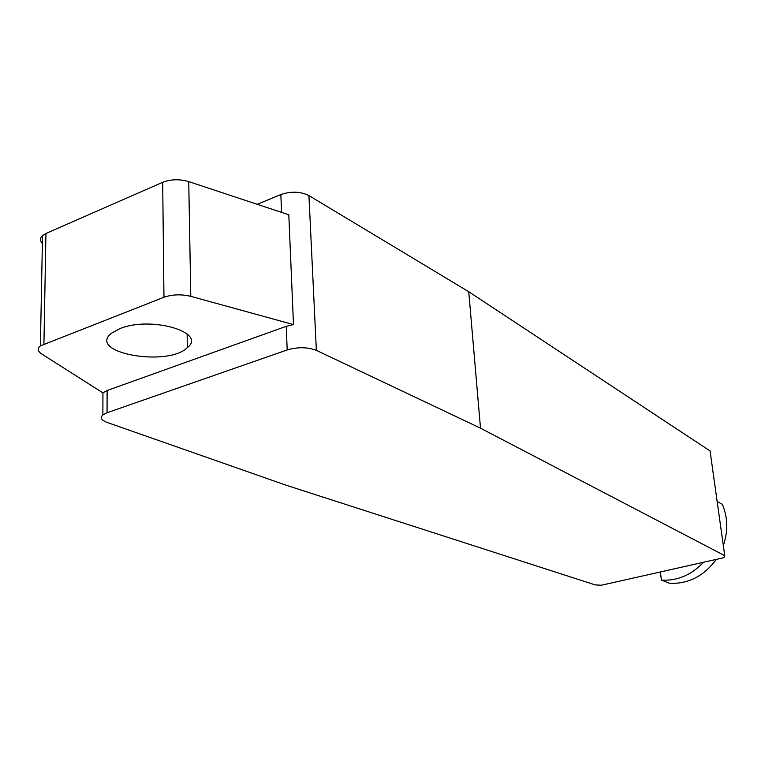 <?xml version="1.0" encoding="UTF-8"?>
<svg xmlns="http://www.w3.org/2000/svg" width="765" height="765" viewBox="0 0 765 765"><rect width="100%" height="100%" fill="white"/><g stroke="black" fill="none" stroke-linecap="round" stroke-linejoin="round"><path stroke-width="1.15" d="M42.362 243.566C39.723 240.793 39.77 238.135 42.515 235.572L40.402 345.866C37.227 348.534 37.6 351.192 41.511 353.851L102.854 392.818L107.119 390.504L286.234 326.33L293.492 324.589L288.807 214.783L188.745 181.611L190.772 296.342L293.492 324.589M107.052 412.737L287.2 349.94C297.881 346.889 307.597 347.023 316.356 350.351L480.506 428.18L724.751 555.686L723.91 557.675L601.338 585.244L595.227 584.9L286.292 485.268L107.081 422.423C101.363 420.234 99.966 417.728 102.864 414.917L107.052 412.737L107.119 390.504M703.542 562.256C691.397 575.051 677.36 580.998 661.409 580.1L669.509 583.303C688.299 584.135 703.896 576.16 716.279 559.397M723.327 545.56C728.203 531.111 727.859 517.341 722.284 504.24L717.159 501.553M257.203 204.312L280.851 194.549C291.102 191.116 300.463 191.46 308.936 195.591L468.744 291.723L480.506 428.18M468.744 291.723L710.063 450.948L724.751 555.686M661.409 580.1L660.386 571.962M40.402 345.866L163.959 297.25C172.364 294.391 181.305 294.085 190.772 296.342M42.515 235.572L45.948 233.488L162.687 182.299C170.853 179.182 179.536 178.953 188.745 181.611M119.904 328.634L111.604 333.148C86.263 352.799 167.612 367.391 187.349 347.626C207.506 332.536 150.992 315.696 119.904 328.634M286.234 326.33L287.2 349.94M308.936 195.591L316.356 350.351M280.851 194.549L281.577 212.393M45.948 233.488L43.921 343.982M162.687 182.299L163.959 297.25M102.95 392.732L102.864 414.917M187.129 333.942L187.349 347.626"/></g></svg>
